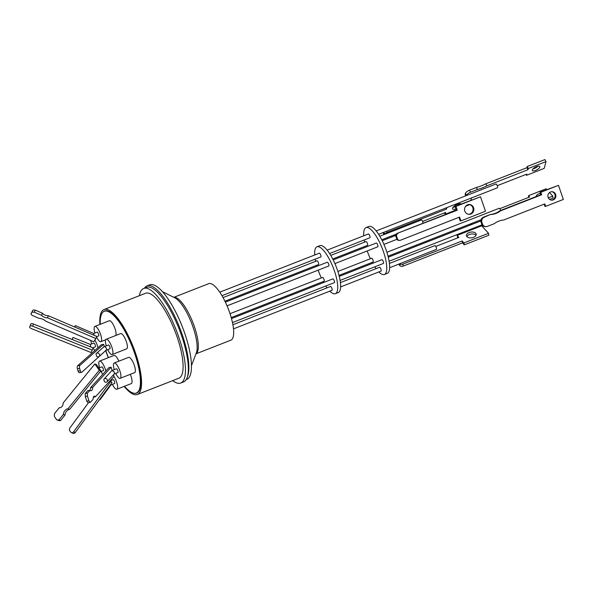 <?xml version="1.0" encoding="UTF-8"?>
<svg xmlns="http://www.w3.org/2000/svg" width="593" height="593" viewBox="0 0 593 593"><rect width="100%" height="100%" fill="white"/><g stroke="black" fill="none" stroke-linecap="round" stroke-linejoin="round"><path stroke-width="0.89" d="M99.898 324.43A45.624 13.565 68.6 0 1 104.034 309.539A45.624 13.565 68.6 0 1 106.295 309.294A45.624 13.565 68.6 0 1 134.611 350.53A45.624 13.565 68.6 0 1 137.309 394.501A45.624 13.565 68.6 0 1 135.048 394.745A45.624 13.565 68.6 0 1 124.159 386.377M108.319 357.683A45.624 13.565 68.6 0 1 105.71 350.596M137.309 394.501L178.849 378.23A45.624 13.565 -111.4 0 0 176.151 334.267A45.624 13.565 -111.4 0 0 147.827 293.031A45.624 13.565 -111.4 0 0 145.567 293.268L104.034 309.539M139.392 295.685A50.783 15.099 68.6 0 1 143.691 288.465A50.783 15.099 68.6 0 1 146.204 288.198A50.783 15.099 68.6 0 1 177.722 334.096A50.783 15.099 68.6 0 1 180.732 383.041A50.783 15.099 68.6 0 1 178.211 383.308A50.783 15.099 68.6 0 1 172.674 380.654M180.732 383.041L183.615 381.907A50.783 15.099 -111.4 0 0 187.455 376.711A50.783 15.099 -111.4 0 0 177.159 324.23A50.783 15.099 -111.4 0 0 149.095 287.064A50.783 15.099 -111.4 0 0 146.575 287.331L143.691 288.465M134.893 393.329A44.082 13.105 -111.4 0 0 136.746 393.063A44.082 13.105 -111.4 0 0 134.144 350.582A44.082 13.105 -111.4 0 0 106.784 310.739A44.082 13.105 -111.4 0 0 104.598 310.977A44.082 13.105 -111.4 0 0 103.056 312.037M186.209 379.609L186.736 379.409A50.783 15.099 -111.4 0 0 183.726 330.464A50.783 15.099 -111.4 0 0 152.208 284.566A50.783 15.099 -111.4 0 0 149.695 284.833L147.094 285.856A50.783 15.099 -111.4 0 0 144.499 288.146M187.455 376.711A50.783 15.099 -111.4 0 0 178.374 324.415A50.783 15.099 -111.4 0 0 149.606 285.581A50.783 15.099 -111.4 0 0 147.094 285.856M100.239 324.297A43.919 13.061 68.6 0 1 104.294 311.266A43.919 13.061 68.6 0 1 134.9 354.065A43.919 13.061 68.6 0 1 136.331 393.055A43.919 13.061 68.6 0 1 124.5 386.243M108.43 357.638A43.919 13.061 68.6 0 1 105.806 350.507M94.754 350.582A8.206 2.439 68.6 0 1 93.101 347.728M91.618 343.947A8.206 2.439 68.6 0 1 90.862 340.515M99.617 367.719A8.206 2.439 68.6 0 1 99.565 361.107A8.206 2.439 68.6 0 1 105.287 369.105A8.206 2.439 68.6 0 1 105.836 370.973M102.745 374.346A8.206 2.439 68.6 0 1 101.099 371.507M114.227 369.632A8.206 2.439 68.6 0 1 114.175 363.02A8.206 2.439 68.6 0 1 114.582 362.975A8.206 2.439 68.6 0 1 119.675 370.395A8.206 2.439 68.6 0 1 120.164 378.304A8.206 2.439 68.6 0 1 119.756 378.349A8.206 2.439 68.6 0 1 115.709 373.42M114.175 363.02L128.622 357.364A8.206 2.439 68.6 0 1 129.029 357.32A8.206 2.439 68.6 0 1 134.122 364.739A8.206 2.439 68.6 0 1 134.611 372.649L120.164 378.304M106.229 345.852A8.206 2.439 68.6 0 1 106.177 339.24A8.206 2.439 68.6 0 1 106.584 339.203A8.206 2.439 68.6 0 1 111.677 346.616A8.206 2.439 68.6 0 1 112.159 354.525A8.206 2.439 68.6 0 1 111.751 354.57A8.206 2.439 68.6 0 1 107.711 349.64M106.177 339.24L120.624 333.585A8.206 2.439 68.6 0 1 121.031 333.54A8.206 2.439 68.6 0 1 126.124 340.96A8.206 2.439 68.6 0 1 126.606 348.869L112.159 354.525M113.989 376.451A8.206 2.439 68.6 0 1 117.258 384.316A8.206 2.439 68.6 0 1 116.858 389.238A8.206 2.439 68.6 0 1 116.45 389.282A8.206 2.439 68.6 0 1 112.403 384.353M110.921 380.565A8.206 2.439 68.6 0 1 110.772 380.039M94.917 333.014A8.206 2.439 68.6 0 1 94.873 326.402A8.206 2.439 68.6 0 1 95.273 326.358A8.206 2.439 68.6 0 1 100.373 333.77A8.206 2.439 68.6 0 1 100.854 341.679A8.206 2.439 68.6 0 1 100.447 341.724A8.206 2.439 68.6 0 1 96.503 337.002M94.873 326.402L109.32 320.739A8.206 2.439 68.6 0 1 109.72 320.694A8.206 2.439 68.6 0 1 114.397 327.025A8.206 2.439 68.6 0 1 115.82 335.468M195.964 353.843L230.855 340.182A30.347 9.028 -111.4 0 0 229.061 310.932A30.347 9.028 -111.4 0 0 210.226 283.506A30.347 9.028 -111.4 0 0 208.721 283.662L173.831 297.33M90.722 346.942L90.373 344.429L93.82 343.08A2.031 0.6 68.6 0 1 95.236 345.059A2.031 0.6 68.6 0 1 95.303 346.868L92.893 347.809M101.737 366.919A2.031 0.6 68.6 0 1 101.818 366.859A2.031 0.6 68.6 0 1 101.922 366.852A2.031 0.6 68.6 0 1 103.182 368.683A2.031 0.6 68.6 0 1 103.301 370.64A2.031 0.6 68.6 0 1 103.204 370.655M104.116 378.986A2.031 1.735 42.5 0 1 107.118 381.729A2.031 1.735 42.5 0 1 104.464 381.655L103.797 379.527A2.031 1.735 42.5 0 1 104.116 378.986L111.669 370.736L116.428 368.772A2.031 0.6 68.6 0 1 117.844 370.751A2.031 0.6 68.6 0 1 117.911 372.552L114.167 374.02M112.003 370.506L114.412 372.1L114.308 373.864L107.118 381.729M108.349 345.052A2.031 0.6 68.6 0 1 108.43 344.993A2.031 0.6 68.6 0 1 108.526 344.985A2.031 0.6 68.6 0 1 109.787 346.816A2.031 0.6 68.6 0 1 109.913 348.773A2.031 0.6 68.6 0 1 109.809 348.788M103.456 347.409L104.286 346.646C105.732 345.734 107.629 350.826 105.687 350.404M108.43 344.993L104.286 346.646M110.342 380.795L113.122 379.705A2.031 0.6 68.6 0 1 114.538 381.684A2.031 0.6 68.6 0 1 114.605 383.486L110.973 384.909L100.121 399.623A2.031 0.534 36.4 0 1 99.505 399.6M110.669 384.472L110.973 384.909M97.037 332.206A2.031 0.6 68.6 0 1 97.119 332.147A2.031 0.6 68.6 0 1 97.222 332.139A2.031 0.6 68.6 0 1 98.482 333.978A2.031 0.6 68.6 0 1 98.601 335.934A2.031 0.6 68.6 0 1 98.505 335.942M97.119 332.147L93.709 333.488L94.094 335.312M72.131 339.485L72.991 337.454L72.205 339.515M74.57 326.958L75.311 325.609L74.844 327.077M56.884 419.844L58.307 420.393A6.404 4.455 -68.9 0 0 58.41 420.437A6.404 4.455 -68.9 0 0 58.781 420.548A6.404 4.455 -68.9 0 0 60.582 420.504L58.952 419.866A6.404 4.455 111.1 0 1 57.15 419.918A6.404 4.455 111.1 0 1 56.78 419.8A6.404 4.455 111.1 0 1 56.676 419.762L54.445 416.575A6.404 4.455 111.1 0 1 54.534 413.558L59.27 407.725A3.766 2.617 111.1 0 0 63.147 402.958L94.843 363.946L96.481 364.584L98.356 367.26A2.031 0.615 39.1 0 0 99.372 368.713L100.899 370.892L99.268 370.262L94.843 363.946M104.279 346.616L103.642 344.34L79.914 365.384L77.668 365.733A2.439 1.053 81.1 0 0 77.372 368.683A2.439 1.053 81.1 0 0 77.409 368.809L79.655 368.461L80.292 370.736A2.439 1.053 81.1 0 0 81.575 372.352A2.439 1.053 81.1 0 0 81.834 372.219L105.458 350.819M79.914 365.384A2.439 1.053 81.1 0 0 79.618 368.335A2.439 1.053 81.1 0 0 79.655 368.461M110.202 380.662A2.031 0.534 36.4 0 0 110.832 381.225L112.003 382.655L75.252 432.497L73.562 431.845A2.439 1.697 111.1 0 1 71.671 432.764A2.439 1.697 111.1 0 1 71.531 432.72A2.439 1.697 111.1 0 1 71.012 432.341L69.863 430.941A2.439 1.697 111.1 0 1 70.107 427.649L88.55 402.64M75.252 432.497A2.439 1.697 111.1 0 1 73.362 433.416A2.439 1.697 111.1 0 1 73.221 433.372A2.439 1.697 111.1 0 1 73.087 433.313M224.932 301.207L318.493 264.567A2.031 0.6 -111.4 0 0 318.426 262.766A2.031 0.6 -111.4 0 0 317.01 260.787L223.057 297.582M323.978 281.238A2.031 0.6 -111.4 0 0 324.082 281.23A2.031 0.6 -111.4 0 0 323.956 279.273A2.031 0.6 -111.4 0 0 322.696 277.435A2.031 0.6 -111.4 0 0 322.599 277.45A2.031 0.6 -111.4 0 0 322.518 277.509M232.463 322.57L334.348 282.668A2.031 0.6 -111.4 0 0 334.282 280.867A2.031 0.6 -111.4 0 0 332.866 278.888L231.492 318.589M227.052 305.84L328.759 266.005A2.031 0.6 -111.4 0 0 328.7 264.204A2.031 0.6 -111.4 0 0 327.284 262.225L225.377 302.134M331.91 290.288A2.031 0.6 -111.4 0 0 332.006 290.281A2.031 0.6 -111.4 0 0 331.887 288.324A2.031 0.6 -111.4 0 0 330.627 286.486A2.031 0.6 -111.4 0 0 330.523 286.493A2.031 0.6 -111.4 0 0 330.442 286.56M221.967 295.677L320.835 256.954A2.031 0.6 -111.4 0 0 320.769 255.153A2.031 0.6 -111.4 0 0 319.353 253.174L219.766 292.179M318.174 270.156A25.188 7.494 -111.4 0 0 321.347 277.939M323.178 281.586A25.188 7.494 -111.4 0 0 323.674 282.49M325.802 286.019A25.188 7.494 -111.4 0 0 327.069 287.85M329.827 291.133A25.188 7.494 -111.4 0 0 335.379 293.698A25.188 7.494 -111.4 0 0 334.563 271.342A25.188 7.494 -111.4 0 0 317.01 246.792A25.188 7.494 -111.4 0 0 314.72 254.99M335.379 293.698L338.269 292.571A25.188 7.494 -111.4 0 0 337.454 270.208A25.188 7.494 -111.4 0 0 319.894 245.665L317.01 246.792M340.078 280.422L383.382 263.462A2.031 0.6 -111.4 0 0 383.315 261.661A2.031 0.6 -111.4 0 0 381.899 259.682L339.248 276.39M334.912 263.603L377.793 246.807A2.031 0.6 -111.4 0 0 377.726 244.998A2.031 0.6 -111.4 0 0 376.31 243.019L333.199 259.904M329.597 253.53L369.869 237.756A2.031 0.6 -111.4 0 0 369.802 235.947A2.031 0.6 -111.4 0 0 368.386 233.968L327.143 250.12M332.732 258.993L367.527 245.361A2.031 0.6 -111.4 0 0 367.46 243.56A2.031 0.6 -111.4 0 0 366.044 241.581L330.761 255.398M373.012 262.039A2.031 0.6 -111.4 0 0 373.108 262.024A2.031 0.6 -111.4 0 0 372.99 260.068A2.031 0.6 -111.4 0 0 371.729 258.229A2.031 0.6 -111.4 0 0 371.626 258.244A2.031 0.6 -111.4 0 0 371.552 258.303M380.943 271.083A2.031 0.6 -111.4 0 0 381.04 271.075A2.031 0.6 -111.4 0 0 380.921 269.118A2.031 0.6 -111.4 0 0 379.661 267.28A2.031 0.6 -111.4 0 0 379.557 267.295A2.031 0.6 -111.4 0 0 379.476 267.354M367.2 250.95A25.188 7.494 -111.4 0 0 370.38 258.733M372.211 262.38A25.188 7.494 -111.4 0 0 372.708 263.285M374.835 266.813A25.188 7.494 -111.4 0 0 376.103 268.644M378.86 271.928A25.188 7.494 -111.4 0 0 384.412 274.5A25.188 7.494 -111.4 0 0 383.597 252.136A25.188 7.494 -111.4 0 0 366.044 227.586A25.188 7.494 -111.4 0 0 363.754 235.784M384.412 274.5L387.303 273.366A25.188 7.494 -111.4 0 0 386.48 251.009A25.188 7.494 -111.4 0 0 368.928 226.459L366.044 227.586M481.916 222.471L482.443 223.998L481.546 223.635A2.031 0.6 -111.4 0 0 481.427 223.235A2.031 0.6 -111.4 0 0 481.234 222.738L481.916 222.471A4.062 3.84 -86.5 0 1 484.214 217.253L483.428 217.201A4.062 3.84 93.5 0 0 481.131 222.427M480.5 196.787L485.489 211.256L460.931 220.878L459.619 217.068L400.386 240.269A2.439 2.305 -86.5 0 1 399.452 240.417L398.659 240.365A2.439 2.305 -86.5 0 1 396.635 238.779L396.621 238.734A2.031 0.6 -111.4 0 0 396.383 237.697A2.031 0.6 -111.4 0 0 395.865 236.548L395.85 236.496A2.439 2.305 -86.5 0 1 397.228 233.368L456.462 210.167L455.15 206.357L480.5 196.787L455.935 206.408L457.255 210.211L397.228 233.368M378.623 234.324L497.423 187.796A2.031 0.6 -111.4 0 0 497.357 185.994A2.031 0.6 -111.4 0 0 495.941 184.015A2.031 0.6 -111.4 0 0 495.867 184.067M423.031 223.257A2.031 0.6 -111.4 0 0 422.779 221.893A2.031 0.6 -111.4 0 0 421.504 219.914L384.835 234.279A2.031 0.6 -111.4 0 0 384.694 234.279L379.787 236.199M500.662 210.456A2.031 0.6 -111.4 0 0 499.284 208.276A2.031 0.6 -111.4 0 0 499.187 208.284A2.031 0.6 -111.4 0 0 499.106 208.343M399.593 263.781A2.031 0.6 -111.4 0 0 399.66 263.781L436.329 249.416A2.031 0.6 -111.4 0 0 436.359 249.408A2.031 0.6 -111.4 0 0 436.24 247.451A2.031 0.6 -111.4 0 0 434.98 245.613A2.031 0.6 -111.4 0 0 434.877 245.628A2.031 0.6 -111.4 0 0 434.795 245.687M551.749 191.709A4.225 3.995 -86.5 0 1 551.238 200.108M550.519 191.976A4.225 3.995 -86.5 0 1 555.849 195.305A4.225 3.995 -86.5 0 1 551.638 200.152A4.225 3.995 -86.5 0 1 550.519 191.976M482.443 223.998A4.062 3.84 -86.5 0 0 487.372 226.385L494.265 223.687A19.769 18.694 -86.5 0 1 503.731 219.981L544.797 203.896L545.649 206.371L563.35 199.441L558.487 185.35L540.001 192.236L540.853 194.712L499.78 210.797A19.769 18.694 -86.5 0 1 495.288 213.332A19.769 18.694 -86.5 0 1 490.322 214.503L484.214 217.253M558.487 185.35L540.786 192.28L541.646 194.756L500.574 210.841A19.769 18.694 -86.5 0 1 496.082 213.384A19.769 18.694 -86.5 0 1 491.108 214.547M468.514 214.303A4.929 4.662 93.5 0 0 469.107 204.496M467.618 204.8A4.929 4.662 -86.5 0 1 473.822 208.684A4.929 4.662 -86.5 0 1 468.915 214.34A4.929 4.662 -86.5 0 1 467.618 204.8M535.568 170.421A4.225 1.52 151.7 0 0 539.793 166.514A4.225 1.52 151.7 0 0 536.569 166.603A4.225 1.52 151.7 0 0 532.351 170.517A4.225 1.52 151.7 0 0 535.568 170.421M533.055 168.842A4.225 1.52 151.7 0 0 534.486 168.419A4.225 1.52 151.7 0 0 538.007 166.181M456.01 208.862A4.929 1.779 -28.3 0 1 452.533 208.869A4.929 1.779 -28.3 0 1 457.455 204.311A4.929 1.779 -28.3 0 1 461.087 204.029M453 207.328A4.929 1.779 151.7 0 0 455.209 206.757A4.929 1.779 151.7 0 0 455.276 206.735M458.041 205.222A4.929 1.779 151.7 0 0 459.664 203.74M540.438 193.496A4.225 2.476 -8.4 0 0 538.548 193.941A4.225 2.476 -8.4 0 0 536.228 196.52M469.137 232.552A4.929 2.891 171.6 0 1 476.201 234.228A4.929 2.891 171.6 0 1 473.503 237.341A4.929 2.891 171.6 0 1 466.446 235.666A4.929 2.891 171.6 0 1 469.137 232.552M476.046 235.251A4.929 2.891 -8.4 0 0 469.426 234.509A4.929 2.891 -8.4 0 0 466.884 236.6M398.666 264.174A2.439 1.431 -8.4 0 0 398.896 264.574L399.971 265.76A2.439 1.431 -8.4 0 0 403.218 266.094L402.929 264.137L462.162 240.943L463.963 242.915L488.521 233.294L481.694 225.8L457.129 235.421L458.93 237.393L435.781 246.458M457.833 237.823L457.129 235.421M488.521 233.294L488.81 235.251L464.252 244.865L462.451 242.893L403.218 266.094M549.526 192.54L552.772 196.105L553.061 198.055L549.6 199.411M470.694 224.91L470.501 223.88M470.227 223.991L470.234 224.028A4.062 2.379 -8.4 0 0 470.642 224.851M383.745 232.315L383.478 233.353A2.439 0.875 151.7 0 0 383.493 233.657L383.982 234.554M466.024 195.727L465.186 194.178A4.062 1.46 151.7 0 0 465.223 194.689L465.824 195.809M465.186 194.178L465.379 193.444L466.461 195.445A4.062 1.46 -28.3 0 1 470.553 192.199L477.447 189.501L476.372 187.499A19.769 7.123 151.7 0 0 485.83 183.793L526.903 167.708L527.214 166.514L544.915 159.584L545.99 161.585L544.204 168.375L526.51 175.306L526.035 174.424M470.553 192.199L469.478 190.197A4.062 1.46 151.7 0 0 465.379 193.444M469.478 190.197L476.372 187.499M399.452 240.417A2.439 2.305 -86.5 0 1 397.429 238.831L396.643 236.548A2.439 2.305 -86.5 0 1 398.022 233.412M399.667 263.781L399.689 263.803A2.439 1.431 -8.4 0 0 402.929 264.137M462.451 242.893L462.162 240.943M464.252 244.865L463.963 242.915M499.803 208.684L529.593 197.017L528.43 195.734L528.667 197.38M528.43 195.734L546.123 188.804L546.82 189.567M552.772 196.105L548.317 197.847M472.095 224.354A4.062 2.379 171.6 0 1 471.072 223.687L471.22 224.703M422.601 221.441L445.662 212.405L445.18 214.243L456.358 209.863M444.446 212.88L445.18 214.243M465.69 206.208L469.723 204.629M470.909 200.182L471.494 197.951M445.921 207.965L446.529 209.107L387.296 232.3A2.439 0.875 151.7 0 0 384.842 234.25L384.835 234.279M446.937 207.572L446.529 209.107M477.447 189.501A19.769 7.123 151.7 0 0 486.912 185.794L485.83 183.793M486.912 185.794L527.978 169.709L526.903 167.708M527.978 169.709L528.296 168.516L527.214 166.514M528.296 168.516L545.99 161.585M526.51 175.306L526.821 174.112L497.245 185.698M457.255 210.211L456.462 210.167M455.935 206.408L455.15 206.357M460.931 220.878L460.138 220.826L458.938 217.334M481.657 223.946A4.062 3.84 93.5 0 0 485.022 226.585L485.815 226.637M544.115 204.162L544.863 206.327L545.649 206.371M540.001 192.236L540.786 192.28M540.853 194.712L541.646 194.756M499.78 210.797L500.574 210.841M490.322 214.503L483.428 217.201M364.265 239.95A25.188 7.494 -111.4 0 0 364.68 242.114M365.666 246.088A25.188 7.494 -111.4 0 0 365.955 247.081M315.231 259.148A25.188 7.494 -111.4 0 0 315.654 261.32M316.64 265.293A25.188 7.494 -111.4 0 0 316.921 266.279M32.052 312.244L30.969 313.86A6.404 2.379 21.4 0 0 32.237 315.424L38.893 318.271A5.285 1.964 21.4 0 1 45.957 321.295L93.746 341.746L95.896 338.544L96.726 336.439L48.359 315.743L47.529 317.848A3.766 1.401 21.4 0 1 41.629 315.32L34.394 312.222L35.217 310.117A6.404 2.379 -158.6 0 0 32.882 310.139L32.052 312.244A6.404 2.379 21.4 0 1 34.394 312.222M109.683 381.232L112.003 382.655M103.642 344.34L101.396 344.689L77.668 365.733M112.107 370.462A2.031 1.735 42.5 0 1 112.114 370.44L111.113 367.237L108.942 367.578L90.559 387.666A5.285 2.283 81.1 0 1 89.943 390.305M93.353 397.154L95.406 396.836L114.004 376.503L113.471 374.783M30.035 326.113L29.657 326.943A2.439 0.904 21.4 0 0 29.65 326.958A2.439 0.904 21.4 0 0 31.54 328.67L91.114 352.546L92.249 350.07L93.101 347.891L33.527 324.023A2.439 0.904 21.4 0 0 30.888 323.941L30.035 326.113A2.439 0.904 21.4 0 1 32.674 326.194L33.527 324.023M95.896 338.544L47.529 317.848M73.562 431.845L110.313 382.003M80.292 370.736L78.054 371.092A2.439 1.053 81.1 0 0 79.329 372.7L81.575 372.352M78.054 371.092L77.409 368.809M86.771 401.157A6.404 2.765 81.1 0 0 88.179 402.699L90.351 402.358A6.404 2.765 -98.9 0 1 88.943 400.824L86.771 401.157L85.31 396.48L87.482 396.146A6.404 2.765 -98.9 0 1 87.46 393.092L85.288 393.433A6.404 2.765 81.1 0 0 85.31 396.48M85.288 393.433L87.846 390.631L90.017 390.29A5.285 2.283 81.1 0 0 91.159 390.728A5.285 2.283 81.1 0 0 92.73 387.325L90.559 387.666M58.952 419.866L63.318 414.5A5.285 3.677 111.1 0 1 67.943 408.807L99.268 370.262M92.249 350.07L32.674 326.194M48.359 315.743A3.766 1.401 21.4 0 1 42.451 313.215L41.629 315.32M42.451 313.215L35.217 310.117M30.969 313.86L32.882 310.139M95.406 396.836A3.766 1.623 81.1 0 0 94.243 396.131A3.766 1.623 81.1 0 0 93.138 399.319L90.351 402.358M88.943 400.824L87.482 396.146M87.46 393.092L90.017 390.29M92.73 387.325L111.113 367.237M60.582 420.504L64.948 415.13L63.318 414.5M64.948 415.13A5.285 3.677 111.1 0 1 69.581 409.437L67.943 408.807M69.581 409.437L100.899 370.892M30.495 324.801A2.439 0.904 21.4 0 1 30.502 324.779A2.439 0.904 21.4 0 1 30.51 324.764L30.888 323.941M95.984 354.036A2.031 1.764 48.4 0 1 99.083 353.762A2.031 1.764 48.4 0 1 96.615 356.282L95.984 354.036M94.85 340.093A8.206 2.439 68.6 0 1 97.964 347.735M130.297 374.339A8.206 2.439 68.6 0 1 131.305 383.582L116.858 389.238M99.565 361.107L114.012 355.452A8.206 2.439 68.6 0 1 118.859 361.189M173.89 297.36A30.347 9.028 68.6 0 1 174.891 297.338A30.347 9.028 68.6 0 1 193.422 323.948A30.347 9.028 68.6 0 1 195.994 353.776M399.689 263.803L399.971 265.76M398.896 264.574L398.83 264.107M384.101 234.509L383.478 233.353M387.296 232.3L386.688 231.166M383.79 232.3L384.842 234.25M395.85 236.496L396.643 236.548M397.429 238.831L396.635 238.779M191.457 365.688L196.365 352.798A31.066 9.236 -111.4 0 0 191.524 322.992A31.066 9.236 -111.4 0 0 174.839 297.827L162.475 291.689M136.331 393.055L137.739 392.499M101.818 366.859L98.749 368.06M90.41 344.437L72.991 337.454M93.746 333.496L75.311 325.609M230.025 313.704L322.599 277.45M232.901 324.734L330.523 286.493M337.862 271.468L371.626 258.244M340.397 282.631L379.557 267.295M389.112 261.216L482.072 224.814M383.945 244.398L396.902 239.32M381.766 239.787L396.228 234.124M386.895 252.262L499.187 208.284M389.431 263.425L434.877 245.628M389.638 267.71L436.359 249.408M388.03 256.183L481.101 219.729M376.177 230.922L495.941 184.015M382.233 240.706L395.724 235.421M388.282 257.184L480.901 220.907M340.604 286.916L381.04 271.075M338.996 275.389L373.108 262.024M233.494 328.863L332.006 290.281M231.218 317.596L324.082 281.23M71.531 432.72L73.221 433.372M56.78 419.8L58.41 420.437M103.782 346.875L96.414 353.413M106.191 350.174L99.105 356.452M98.601 335.934L96.615 336.713M109.913 348.773L106.065 350.285M103.301 370.64L100.076 371.907M100.854 341.679L105.658 339.804M104.294 311.266L105.702 310.717"/></g></svg>
